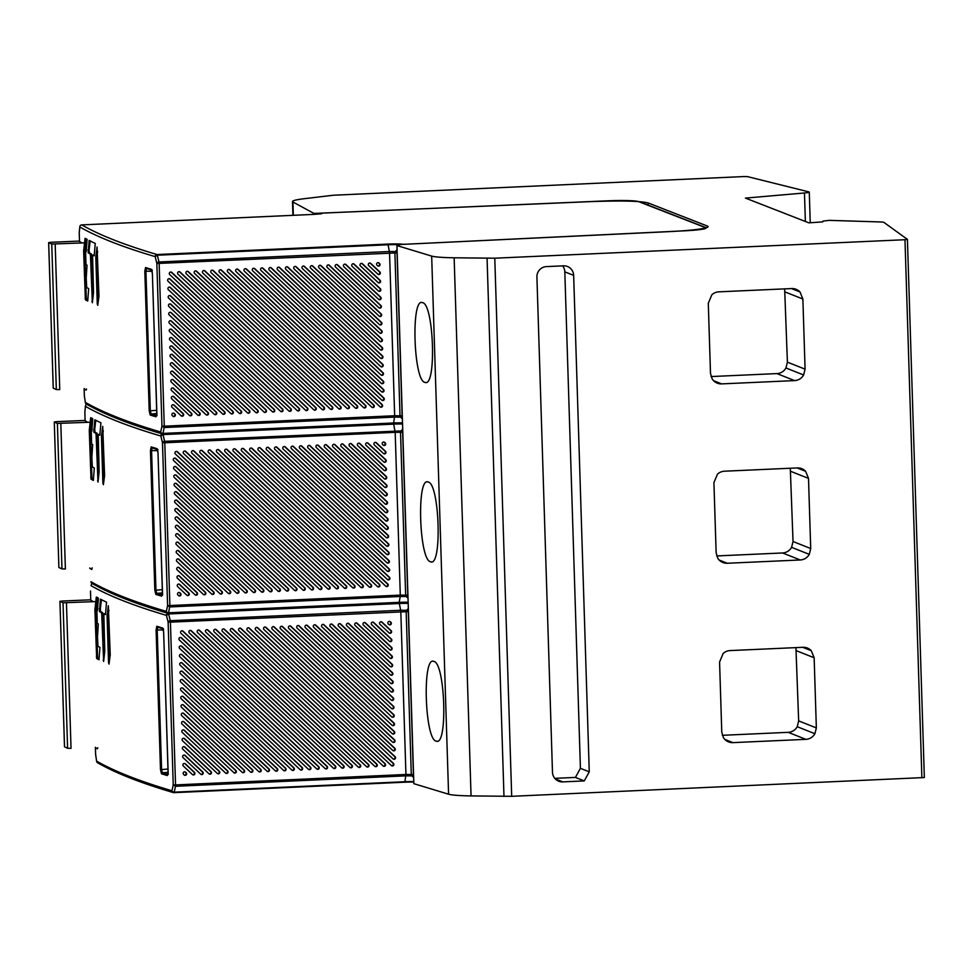 <?xml version="1.0" encoding="UTF-8"?>
<svg xmlns="http://www.w3.org/2000/svg" width="973" height="973" viewBox="0 0 973 973"><rect width="100%" height="100%" fill="white"/><g stroke="black" fill="none" stroke-linecap="round" stroke-linejoin="round"><path stroke-width="1.46" d="M170.664 329.093A1.496 1.472 111.3 0 0 169.703 331.696L255.753 412.443A1.496 1.472 111.3 0 0 258.149 411.847A1.496 1.472 111.3 0 0 257.772 410.241L171.722 329.482A1.496 1.472 111.3 0 0 170.664 329.093M170.98 329.117A1.496 1.472 -68.7 0 1 171.187 329.275L257.237 410.022A1.496 1.472 -68.7 0 1 255.96 412.601M181.173 415.824A1.496 1.472 111.3 0 0 183.569 415.228A1.496 1.472 111.3 0 0 183.192 413.61L174.094 405.084A1.496 1.472 111.3 0 0 171.71 405.668A1.496 1.472 111.3 0 0 172.075 407.286L181.173 415.824M189.455 415.447A1.496 1.472 111.3 0 0 191.851 414.851A1.496 1.472 111.3 0 0 191.474 413.233L173.839 396.68A1.496 1.472 111.3 0 0 171.443 397.276A1.496 1.472 111.3 0 0 171.82 398.894L189.455 415.447M197.75 415.07A1.496 1.472 111.3 0 0 200.134 414.474A1.496 1.472 111.3 0 0 199.769 412.868L173.571 388.276A1.496 1.472 111.3 0 0 171.175 388.872A1.496 1.472 111.3 0 0 171.552 390.489L197.75 415.07M206.033 414.693A1.496 1.472 111.3 0 0 208.429 414.097A1.496 1.472 111.3 0 0 208.052 412.491L173.303 379.884A1.496 1.472 111.3 0 0 170.92 380.479A1.496 1.472 111.3 0 0 171.284 382.085L206.033 414.693M214.315 414.316A1.496 1.472 111.3 0 0 216.711 413.732A1.496 1.472 111.3 0 0 216.334 412.114L173.048 371.479A1.496 1.472 111.3 0 0 170.652 372.075A1.496 1.472 111.3 0 0 171.017 373.693L214.315 414.316M222.61 413.951A1.496 1.472 111.3 0 0 224.994 413.355A1.496 1.472 111.3 0 0 224.629 411.737L172.78 363.087A1.496 1.472 111.3 0 0 170.384 363.671A1.496 1.472 111.3 0 0 170.762 365.289L222.61 413.951M230.893 413.574A1.496 1.472 111.3 0 0 233.289 412.978A1.496 1.472 111.3 0 0 232.912 411.36L172.513 354.683A1.496 1.472 111.3 0 0 170.129 355.279A1.496 1.472 111.3 0 0 170.494 356.896L230.893 413.574M239.176 413.197A1.496 1.472 111.3 0 0 241.572 412.601A1.496 1.472 111.3 0 0 241.195 410.983L172.245 346.279A1.496 1.472 111.3 0 0 169.861 346.875A1.496 1.472 111.3 0 0 170.226 348.492L239.176 413.197M247.47 412.82A1.496 1.472 111.3 0 0 249.854 412.224A1.496 1.472 111.3 0 0 249.489 410.606L171.99 337.886A1.496 1.472 111.3 0 0 169.594 338.482A1.496 1.472 111.3 0 0 169.971 340.088L247.47 412.82M264.036 412.066A1.496 1.472 111.3 0 0 266.432 411.47A1.496 1.472 111.3 0 0 266.055 409.864L171.455 321.09A1.496 1.472 111.3 0 0 169.071 321.686A1.496 1.472 111.3 0 0 169.436 323.291L264.036 412.066M272.331 411.688A1.496 1.472 111.3 0 0 274.714 411.105A1.496 1.472 111.3 0 0 274.35 409.487L171.199 312.686A1.496 1.472 111.3 0 0 168.803 313.282A1.496 1.472 111.3 0 0 169.18 314.899L272.331 411.688M280.613 411.324A1.496 1.472 111.3 0 0 283.009 410.728A1.496 1.472 111.3 0 0 282.632 409.11L170.932 304.294A1.496 1.472 111.3 0 0 168.536 304.877A1.496 1.472 111.3 0 0 168.913 306.495L280.613 411.324M288.896 410.947A1.496 1.472 111.3 0 0 291.292 410.351A1.496 1.472 111.3 0 0 290.915 408.733L170.664 295.889A1.496 1.472 111.3 0 0 168.28 296.485A1.496 1.472 111.3 0 0 168.645 298.103L288.896 410.947M297.191 410.57A1.496 1.472 111.3 0 0 299.575 409.974A1.496 1.472 111.3 0 0 299.21 408.356L170.397 287.485A1.496 1.472 111.3 0 0 168.013 288.081A1.496 1.472 111.3 0 0 168.378 289.699L297.191 410.57M305.473 410.192A1.496 1.472 111.3 0 0 307.869 409.597A1.496 1.472 111.3 0 0 307.492 407.979L170.141 279.093A1.496 1.472 111.3 0 0 167.745 279.689A1.496 1.472 111.3 0 0 168.122 281.294L305.473 410.192M377.038 265.24L377.573 265.751A1.496 1.472 111.3 0 0 379.969 265.167A1.496 1.472 111.3 0 0 379.592 263.549L379.056 263.038A1.496 1.472 111.3 0 0 376.66 263.634A1.496 1.472 111.3 0 0 377.038 265.24M368.743 265.617L377.84 274.155A1.496 1.472 111.3 0 0 380.236 273.559A1.496 1.472 111.3 0 0 379.859 271.941L370.762 263.415A1.496 1.472 111.3 0 0 368.378 264.011A1.496 1.472 111.3 0 0 368.743 265.617M360.46 265.994L378.108 282.559A1.496 1.472 111.3 0 0 380.492 281.963A1.496 1.472 111.3 0 0 380.127 280.346L362.479 263.792A1.496 1.472 111.3 0 0 360.083 264.376A1.496 1.472 111.3 0 0 360.46 265.994M352.177 266.371L378.363 290.951A1.496 1.472 111.3 0 0 380.759 290.355A1.496 1.472 111.3 0 0 380.382 288.75L354.196 264.157A1.496 1.472 111.3 0 0 351.8 264.753A1.496 1.472 111.3 0 0 352.177 266.371M343.883 266.748L378.631 299.356A1.496 1.472 111.3 0 0 381.027 298.76A1.496 1.472 111.3 0 0 380.65 297.142L345.901 264.534A1.496 1.472 111.3 0 0 343.518 265.13A1.496 1.472 111.3 0 0 343.883 266.748M335.6 267.125L378.898 307.748A1.496 1.472 111.3 0 0 381.282 307.152A1.496 1.472 111.3 0 0 380.917 305.546L337.619 264.911A1.496 1.472 111.3 0 0 335.223 265.507A1.496 1.472 111.3 0 0 335.6 267.125M327.317 267.502L379.166 316.152A1.496 1.472 111.3 0 0 381.55 315.556A1.496 1.472 111.3 0 0 381.185 313.938L329.336 265.288A1.496 1.472 111.3 0 0 326.94 265.884A1.496 1.472 111.3 0 0 327.317 267.502M319.022 267.867L379.421 324.544A1.496 1.472 111.3 0 0 381.817 323.96A1.496 1.472 111.3 0 0 381.44 322.343L321.041 265.665A1.496 1.472 111.3 0 0 318.658 266.261A1.496 1.472 111.3 0 0 319.022 267.867M310.74 268.244L379.689 332.948A1.496 1.472 111.3 0 0 382.073 332.352A1.496 1.472 111.3 0 0 381.708 330.735L312.759 266.043A1.496 1.472 111.3 0 0 310.363 266.638A1.496 1.472 111.3 0 0 310.74 268.244M302.457 268.621L379.957 341.353A1.496 1.472 111.3 0 0 382.34 340.757A1.496 1.472 111.3 0 0 381.975 339.139L304.476 266.42A1.496 1.472 111.3 0 0 302.08 267.003A1.496 1.472 111.3 0 0 302.457 268.621M294.162 268.998L380.212 349.745A1.496 1.472 111.3 0 0 382.608 349.149A1.496 1.472 111.3 0 0 382.231 347.543L296.181 266.784A1.496 1.472 111.3 0 0 293.797 267.38A1.496 1.472 111.3 0 0 294.162 268.998M285.88 269.375L380.479 358.149A1.496 1.472 111.3 0 0 382.876 357.553A1.496 1.472 111.3 0 0 382.498 355.936L287.899 267.161A1.496 1.472 111.3 0 0 285.503 267.757A1.496 1.472 111.3 0 0 285.88 269.375M277.597 269.752L380.747 366.541A1.496 1.472 111.3 0 0 383.131 365.957A1.496 1.472 111.3 0 0 382.766 364.34L279.616 267.539A1.496 1.472 111.3 0 0 277.22 268.134A1.496 1.472 111.3 0 0 277.597 269.752M269.302 270.129L381.002 374.946A1.496 1.472 111.3 0 0 383.398 374.35A1.496 1.472 111.3 0 0 383.021 372.732L271.321 267.916A1.496 1.472 111.3 0 0 268.937 268.512A1.496 1.472 111.3 0 0 269.302 270.129M261.019 270.494L381.27 383.35A1.496 1.472 111.3 0 0 383.666 382.754A1.496 1.472 111.3 0 0 383.289 381.136L263.038 268.293A1.496 1.472 111.3 0 0 260.642 268.889A1.496 1.472 111.3 0 0 261.019 270.494M252.737 270.871L381.538 391.742A1.496 1.472 111.3 0 0 383.921 391.146A1.496 1.472 111.3 0 0 383.557 389.541L254.756 268.67A1.496 1.472 111.3 0 0 252.36 269.266A1.496 1.472 111.3 0 0 252.737 270.871M244.442 271.248L381.805 400.146A1.496 1.472 111.3 0 0 384.189 399.55A1.496 1.472 111.3 0 0 383.824 397.933L246.461 269.047A1.496 1.472 111.3 0 0 244.077 269.63A1.496 1.472 111.3 0 0 244.442 271.248M313.817 409.815A1.496 1.472 111.3 0 0 316.213 409.219A1.496 1.472 111.3 0 0 315.836 407.602L171.783 272.428A1.496 1.472 111.3 0 0 169.387 273.024A1.496 1.472 111.3 0 0 169.764 274.629L313.817 409.815M322.099 409.438A1.496 1.472 111.3 0 0 324.496 408.842A1.496 1.472 111.3 0 0 324.118 407.225L180.066 272.051A1.496 1.472 111.3 0 0 177.682 272.647A1.496 1.472 111.3 0 0 178.047 274.252L322.099 409.438M330.394 409.061A1.496 1.472 111.3 0 0 332.778 408.465A1.496 1.472 111.3 0 0 332.413 406.86L188.348 271.674A1.496 1.472 111.3 0 0 185.965 272.27A1.496 1.472 111.3 0 0 186.329 273.887L330.394 409.061M338.677 408.684A1.496 1.472 111.3 0 0 341.073 408.088A1.496 1.472 111.3 0 0 340.696 406.483L196.643 271.297A1.496 1.472 111.3 0 0 194.247 271.893A1.496 1.472 111.3 0 0 194.624 273.51L338.677 408.684M346.96 408.307A1.496 1.472 111.3 0 0 349.356 407.723A1.496 1.472 111.3 0 0 348.979 406.106L204.926 270.92A1.496 1.472 111.3 0 0 202.542 271.516A1.496 1.472 111.3 0 0 202.907 273.133L346.96 408.307M355.254 407.942A1.496 1.472 111.3 0 0 357.638 407.346A1.496 1.472 111.3 0 0 357.273 405.729L213.209 270.543A1.496 1.472 111.3 0 0 210.825 271.139A1.496 1.472 111.3 0 0 211.19 272.756L355.254 407.942M363.537 407.565A1.496 1.472 111.3 0 0 365.933 406.969A1.496 1.472 111.3 0 0 365.556 405.352L221.503 270.178A1.496 1.472 111.3 0 0 219.107 270.762A1.496 1.472 111.3 0 0 219.484 272.379L363.537 407.565M371.82 407.188A1.496 1.472 111.3 0 0 374.216 406.592A1.496 1.472 111.3 0 0 373.839 404.975L229.786 269.801A1.496 1.472 111.3 0 0 227.402 270.397A1.496 1.472 111.3 0 0 227.767 272.002L371.82 407.188M380.115 406.811A1.496 1.472 111.3 0 0 382.498 406.215A1.496 1.472 111.3 0 0 382.134 404.598L238.069 269.424A1.496 1.472 111.3 0 0 235.685 270.02A1.496 1.472 111.3 0 0 236.05 271.625L380.115 406.811M172.89 416.201A1.496 1.472 111.3 0 0 175.274 415.605A1.496 1.472 111.3 0 0 174.909 413.987L174.362 413.476A1.496 1.472 111.3 0 0 171.978 414.072A1.496 1.472 111.3 0 0 172.343 415.69L172.89 416.201M397.166 252.883L159.146 263.403L164.267 426.174L394.661 415.739L389.541 252.968L389.395 251.521L159 261.956L159.146 263.403L156.848 263.367L155.181 256.629L157.334 255.218L157.067 254.537A3997.814 306.909 178.2 0 1 81.744 224.897A1.995 1.982 119.9 0 0 79.822 226.977L79.287 232.267M84.408 395.999A1.995 1.289 -8.3 0 1 84.347 395.804L85.344 402.567L84.347 395.597A1.995 1.995 0 0 0 84.347 395.804L84.347 395.804A1.995 1.289 -8.3 0 1 84.347 395.597L84.128 388.92L84.335 395.573M402.542 424.009A11.919 0.912 -1.8 0 0 393.688 424.143L393.433 423.462L162.734 433.909L393.651 422.975L162.941 433.423L164.206 427.548L161.956 426.138L160.691 432.012A1.995 1.946 -73.6 0 0 162.077 433.836L162.077 433.836A1.995 1.995 0 0 0 162.734 433.909L162.698 433.909A1.995 1.946 -73.6 0 1 162.077 433.836C129.531 424.277 104.281 414.328 86.317 404.014A1.995 1.982 119.9 0 1 85.332 402.36A3999.821 307.054 -1.8 0 0 160.691 432.012A1.995 1.484 -167.9 0 0 162.941 433.423L162.978 434.59L160.825 436.001L162.479 442.739L164.778 442.776L169.898 605.547L400.292 595.111L395.184 432.34L164.778 442.776L164.632 441.328L401.01 430.93A1.995 1.776 96.8 0 0 400.535 432.377L405.644 595.148A1.995 1.776 96.8 0 0 406.215 596.522L407.93 595.294M79.895 226.368A1.995 1.508 5.8 0 0 79.822 226.685L79.227 232.535A1.995 1.995 0 0 0 79.214 232.802L79.506 241.462A3999.821 307.054 -1.8 0 0 82.036 242.909M86.5 389.042L86.159 390.1A1.995 1.982 -60.6 0 1 86.463 388.969M156.568 415.641A3995.029 337.242 175.7 0 1 151.107 414.012L150.316 410.837L149.21 410.813L150.195 415.045A3999.821 307.054 -1.8 0 0 155.984 416.797A0.997 0.973 -73.7 0 1 156.58 415.824M145.561 267.514L144.819 271.199L145.926 271.224L146.534 268.451L145.561 267.514M152.311 270.275L151.35 269.302A3999.821 307.054 178.2 0 1 145.549 267.514M151.35 269.302L152.384 273.583L156.945 415.739M152.384 273.583L156.762 413.063L155.984 416.785M98.966 296.193L97.057 246.984L95.804 257.249L97.276 303.965L97.738 305.327L98.966 296.193M90.465 255.631L92.35 302.749L93.517 292.484L92.569 255.048A3999.821 307.054 178.2 0 0 94.186 255.826L95.269 243.408A3999.821 307.054 -1.8 0 1 89.163 240.453L88.178 252.858A3999.821 307.054 178.2 0 0 90.185 253.88L90.465 255.631L91.632 255.583L91.34 253.831A3998.641 306.969 -1.8 0 1 89.334 252.81L88.178 252.858M89.163 240.453L89.881 240.805M88.665 288.616A3999.821 307.054 178.2 0 1 86.731 287.594L86.22 278.314L87.035 265.179A3999.821 307.054 178.2 0 1 86.001 264.632L85.588 251.508A3999.821 307.054 178.2 0 0 86.171 251.825L87.12 239.407A3999.821 307.054 178.2 0 1 85.052 238.324L83.642 251.131L85.381 299.781A3999.821 307.054 178.2 0 0 87.716 301.034L88.665 288.616M85.052 238.324L85.733 238.689M86.317 404.014A1.995 1.995 0 0 1 85.344 402.567L85.381 402.737M402.506 422.841A11.919 0.912 178.2 0 0 393.651 422.975L394.661 415.739L400.012 415.775A1.995 1.776 96.8 0 0 400.572 417.149L402.287 415.921M399.696 244.758A11.919 0.912 -1.8 0 0 388.057 244.77L389.395 251.521L395.366 251.557L397.033 253.016L402.141 415.799L400.012 415.775L394.892 253.004A1.995 1.776 96.8 0 1 395.366 251.557L397.069 249.72M397.641 267.94L397.702 270.007M401.813 400.815L401.752 398.796M84.128 388.92A1.995 1.995 0 0 1 84.14 388.568A1.995 1.982 120.3 0 0 84.14 388.945A3999.821 307.054 178.2 0 0 86.159 390.1M402.858 244.369L402.773 244.296A13.33 1.022 -1.8 0 0 387.789 244.089L388.057 244.77L157.334 255.218L159 261.956A1.995 1.265 166.1 0 0 156.848 263.367L161.956 426.138L164.267 426.174L164.206 427.548L394.6 417.113L400.572 417.149L402.384 418.816M324.337 213.014L412.613 209.219M404.622 244.284L684.007 230.844A27.998 2.153 178.2 0 0 705.632 227.682L638.592 201.606A27.998 2.153 178.2 0 0 606.799 200.852L324.362 213.026M156.75 413.537L151.107 414.012L150.195 415.045M173.352 404.707A1.496 1.472 -68.7 0 1 173.559 404.865L182.656 413.403A1.496 1.472 -68.7 0 1 181.379 415.982M173.085 396.303A1.496 1.472 -68.7 0 1 173.291 396.473L190.939 413.026A1.496 1.472 -68.7 0 1 189.662 415.605M172.829 387.911A1.496 1.472 -68.7 0 1 173.036 388.069L199.222 412.649A1.496 1.472 -68.7 0 1 197.957 415.228M172.562 379.506A1.496 1.472 -68.7 0 1 172.768 379.677L207.517 412.272A1.496 1.472 -68.7 0 1 206.24 414.863M172.294 371.114A1.496 1.472 -68.7 0 1 172.501 371.272L215.799 411.907A1.496 1.472 -68.7 0 1 214.522 414.486M172.026 362.71A1.496 1.472 -68.7 0 1 172.233 362.868L224.082 411.53A1.496 1.472 -68.7 0 1 222.817 414.109M171.771 354.318A1.496 1.472 -68.7 0 1 171.978 354.476L232.377 411.153A1.496 1.472 -68.7 0 1 231.1 413.732M171.503 345.914A1.496 1.472 -68.7 0 1 171.71 346.072L240.659 410.776A1.496 1.472 -68.7 0 1 239.382 413.355M171.236 337.509A1.496 1.472 -68.7 0 1 171.443 337.68L248.942 410.399A1.496 1.472 -68.7 0 1 247.677 412.978M170.713 320.713A1.496 1.472 -68.7 0 1 170.92 320.871L265.52 409.645A1.496 1.472 -68.7 0 1 264.242 412.236M170.445 312.321A1.496 1.472 -68.7 0 1 170.652 312.479L273.802 409.28A1.496 1.472 -68.7 0 1 272.537 411.859M170.19 303.917A1.496 1.472 -68.7 0 1 170.397 304.075L282.097 408.903A1.496 1.472 -68.7 0 1 280.82 411.482M169.922 295.512A1.496 1.472 -68.7 0 1 170.129 295.683L290.38 408.526A1.496 1.472 -68.7 0 1 289.103 411.105M169.655 287.12A1.496 1.472 -68.7 0 1 169.861 287.278L298.662 408.149A1.496 1.472 -68.7 0 1 297.397 410.728M169.387 278.716A1.496 1.472 -68.7 0 1 169.594 278.886L306.957 407.772A1.496 1.472 -68.7 0 1 305.68 410.351M378.302 262.661A1.496 1.472 -68.7 0 1 378.509 262.832L379.056 263.342A1.496 1.472 -68.7 0 1 377.779 265.921M370.02 263.038A1.496 1.472 -68.7 0 1 370.226 263.197L379.324 271.735A1.496 1.472 -68.7 0 1 378.047 274.313M361.737 263.415A1.496 1.472 -68.7 0 1 361.944 263.574L379.579 280.139A1.496 1.472 -68.7 0 1 378.315 282.717M353.442 263.792A1.496 1.472 -68.7 0 1 353.649 263.951L379.847 288.531A1.496 1.472 -68.7 0 1 378.57 291.109M345.16 264.169A1.496 1.472 -68.7 0 1 345.366 264.328L380.115 296.935A1.496 1.472 -68.7 0 1 378.838 299.514M336.877 264.547A1.496 1.472 -68.7 0 1 337.084 264.705L380.37 305.327A1.496 1.472 -68.7 0 1 379.105 307.918M328.582 264.911A1.496 1.472 -68.7 0 1 328.789 265.082L380.638 313.732A1.496 1.472 -68.7 0 1 379.373 316.31M320.299 265.288A1.496 1.472 -68.7 0 1 320.506 265.459L380.905 322.136A1.496 1.472 -68.7 0 1 379.628 324.714M312.017 265.665A1.496 1.472 -68.7 0 1 312.224 265.824L381.173 330.528A1.496 1.472 -68.7 0 1 379.896 333.107M303.722 266.043A1.496 1.472 -68.7 0 1 303.929 266.201L381.428 338.932A1.496 1.472 -68.7 0 1 380.163 341.511M295.439 266.42A1.496 1.472 -68.7 0 1 295.646 266.578L381.696 347.325A1.496 1.472 -68.7 0 1 380.419 349.915M287.157 266.797A1.496 1.472 -68.7 0 1 287.363 266.955L381.963 355.729A1.496 1.472 -68.7 0 1 380.686 358.307M278.862 267.174A1.496 1.472 -68.7 0 1 279.069 267.332L382.219 364.133A1.496 1.472 -68.7 0 1 380.954 366.712M270.579 267.539A1.496 1.472 -68.7 0 1 270.786 267.709L382.486 372.525A1.496 1.472 -68.7 0 1 381.209 375.104M262.296 267.916A1.496 1.472 -68.7 0 1 262.503 268.086L382.754 380.93A1.496 1.472 -68.7 0 1 381.477 383.508M254.002 268.293A1.496 1.472 -68.7 0 1 254.208 268.451L383.021 389.322A1.496 1.472 -68.7 0 1 381.744 391.9M245.719 268.67A1.496 1.472 -68.7 0 1 245.926 268.828L383.277 397.726A1.496 1.472 -68.7 0 1 382.012 400.304M171.029 272.051A1.496 1.472 -68.7 0 1 171.236 272.209L315.301 407.395A1.496 1.472 -68.7 0 1 314.024 409.974M179.324 271.674A1.496 1.472 -68.7 0 1 179.531 271.844L323.583 407.018A1.496 1.472 -68.7 0 1 322.306 409.597M187.607 271.297A1.496 1.472 -68.7 0 1 187.813 271.467L331.866 406.641A1.496 1.472 -68.7 0 1 330.601 409.219M195.889 270.932A1.496 1.472 -68.7 0 1 196.096 271.09L340.161 406.264A1.496 1.472 -68.7 0 1 338.884 408.855M204.184 270.555A1.496 1.472 -68.7 0 1 204.391 270.713L348.443 405.899A1.496 1.472 -68.7 0 1 347.166 408.478M212.467 270.178A1.496 1.472 -68.7 0 1 212.673 270.336L356.726 405.522A1.496 1.472 -68.7 0 1 355.461 408.101M220.749 269.801A1.496 1.472 -68.7 0 1 220.956 269.959L365.021 405.145A1.496 1.472 -68.7 0 1 363.744 407.723M229.044 269.424A1.496 1.472 -68.7 0 1 229.251 269.582L373.304 404.768A1.496 1.472 -68.7 0 1 372.027 407.346M237.327 269.047A1.496 1.472 -68.7 0 1 237.534 269.217L381.586 404.391A1.496 1.472 -68.7 0 1 380.321 406.969M173.62 413.111A1.496 1.472 -68.7 0 1 173.826 413.27L174.362 413.78A1.496 1.472 -68.7 0 1 173.097 416.359M95.841 256.13L97.008 256.081L97.628 251.362M97.008 256.081L96.972 257.2L95.804 257.249M98.334 300.839L96.972 257.2M92.569 255.048L93.736 254.999A3998.641 306.969 -1.8 0 0 94.357 255.303M87.923 249.976L89.09 249.927L90.173 240.793M89.09 249.927L89.334 252.81M92.958 297.811L91.632 255.583M83.666 250L84.821 249.952L86.062 238.665M84.821 249.952L84.797 251.083L83.642 251.131M85.113 298.018L86.269 297.969L84.797 251.083M86.269 297.969L86.536 299.733A3998.641 306.969 -1.8 0 0 87.886 300.45M79.47 241.061L51.192 242.277L48.65 242.593L51.751 244.041L84.444 242.861M48.686 242.618L53.26 388.118L56.325 389.541L59.754 389.626L55.181 244.126M176.308 508.465A1.496 1.472 111.3 0 0 175.335 511.068L261.396 591.815A1.496 1.472 111.3 0 0 263.78 591.219A1.496 1.472 111.3 0 0 263.415 589.602L177.354 508.855A1.496 1.472 111.3 0 0 176.308 508.465M176.612 508.49A1.496 1.472 -68.7 0 1 176.818 508.648L262.868 589.395A1.496 1.472 -68.7 0 1 261.603 591.973M186.804 595.196A1.496 1.472 111.3 0 0 189.2 594.6A1.496 1.472 111.3 0 0 188.835 592.983L179.737 584.457A1.496 1.472 111.3 0 0 177.341 585.041A1.496 1.472 111.3 0 0 177.718 586.658L186.804 595.196M195.099 594.819A1.496 1.472 111.3 0 0 197.483 594.223A1.496 1.472 111.3 0 0 197.118 592.606L179.47 576.052A1.496 1.472 111.3 0 0 177.086 576.648A1.496 1.472 111.3 0 0 177.451 578.266L195.099 594.819M203.381 594.442A1.496 1.472 111.3 0 0 205.777 593.846A1.496 1.472 111.3 0 0 205.4 592.229L179.202 567.648A1.496 1.472 111.3 0 0 176.818 568.244A1.496 1.472 111.3 0 0 177.183 569.862L203.381 594.442M211.676 594.065A1.496 1.472 111.3 0 0 214.06 593.469A1.496 1.472 111.3 0 0 213.695 591.864L178.947 559.256A1.496 1.472 111.3 0 0 176.551 559.852A1.496 1.472 111.3 0 0 176.928 561.457L211.676 594.065M219.959 593.688A1.496 1.472 111.3 0 0 222.343 593.104A1.496 1.472 111.3 0 0 221.978 591.487L178.679 550.852A1.496 1.472 111.3 0 0 176.283 551.448A1.496 1.472 111.3 0 0 176.66 553.065L219.959 593.688M228.241 593.311A1.496 1.472 111.3 0 0 230.637 592.727A1.496 1.472 111.3 0 0 230.26 591.11L178.412 542.46A1.496 1.472 111.3 0 0 176.028 543.043A1.496 1.472 111.3 0 0 176.393 544.661L228.241 593.311M236.536 592.946A1.496 1.472 111.3 0 0 238.92 592.35A1.496 1.472 111.3 0 0 238.555 590.733L178.156 534.055A1.496 1.472 111.3 0 0 175.76 534.651A1.496 1.472 111.3 0 0 176.137 536.269L236.536 592.946M244.819 592.569A1.496 1.472 111.3 0 0 247.203 591.973A1.496 1.472 111.3 0 0 246.838 590.356L177.889 525.651A1.496 1.472 111.3 0 0 175.493 526.247A1.496 1.472 111.3 0 0 175.87 527.865L244.819 592.569M253.102 592.192A1.496 1.472 111.3 0 0 255.498 591.596A1.496 1.472 111.3 0 0 255.121 589.979L177.621 517.259A1.496 1.472 111.3 0 0 175.237 517.855A1.496 1.472 111.3 0 0 175.602 519.46L253.102 592.192M269.679 591.438A1.496 1.472 111.3 0 0 272.063 590.842A1.496 1.472 111.3 0 0 271.698 589.237L177.098 500.463A1.496 1.472 111.3 0 0 174.702 501.046A1.496 1.472 111.3 0 0 175.079 502.664L269.679 591.438M277.962 591.061A1.496 1.472 111.3 0 0 280.358 590.477A1.496 1.472 111.3 0 0 279.981 588.86L176.831 492.058A1.496 1.472 111.3 0 0 174.447 492.654A1.496 1.472 111.3 0 0 174.812 494.272L277.962 591.061M286.257 590.684A1.496 1.472 111.3 0 0 288.64 590.1A1.496 1.472 111.3 0 0 288.276 588.483L176.563 483.654A1.496 1.472 111.3 0 0 174.179 484.25A1.496 1.472 111.3 0 0 174.544 485.868L286.257 590.684M294.539 590.319A1.496 1.472 111.3 0 0 296.923 589.723A1.496 1.472 111.3 0 0 296.558 588.106L176.308 475.262A1.496 1.472 111.3 0 0 173.912 475.858A1.496 1.472 111.3 0 0 174.289 477.463L294.539 590.319M302.822 589.942A1.496 1.472 111.3 0 0 305.218 589.346A1.496 1.472 111.3 0 0 304.841 587.728L176.04 466.858A1.496 1.472 111.3 0 0 173.644 467.454A1.496 1.472 111.3 0 0 174.021 469.071L302.822 589.942M311.117 589.565A1.496 1.472 111.3 0 0 313.501 588.969A1.496 1.472 111.3 0 0 313.136 587.351L175.772 458.465A1.496 1.472 111.3 0 0 173.389 459.061A1.496 1.472 111.3 0 0 173.753 460.667L311.117 589.565M382.669 444.612L383.216 445.123A1.496 1.472 111.3 0 0 385.6 444.527A1.496 1.472 111.3 0 0 385.235 442.922L384.688 442.411A1.496 1.472 111.3 0 0 382.304 443.007A1.496 1.472 111.3 0 0 382.669 444.612M374.386 444.989L383.471 453.527A1.496 1.472 111.3 0 0 385.867 452.931A1.496 1.472 111.3 0 0 385.49 451.314L376.405 442.788A1.496 1.472 111.3 0 0 374.009 443.372A1.496 1.472 111.3 0 0 374.386 444.989M366.091 445.366L383.739 461.92A1.496 1.472 111.3 0 0 386.135 461.336A1.496 1.472 111.3 0 0 385.758 459.718L368.11 443.165A1.496 1.472 111.3 0 0 365.726 443.749A1.496 1.472 111.3 0 0 366.091 445.366M357.809 445.743L384.007 470.324A1.496 1.472 111.3 0 0 386.39 469.728A1.496 1.472 111.3 0 0 386.026 468.11L359.828 443.53A1.496 1.472 111.3 0 0 357.444 444.126A1.496 1.472 111.3 0 0 357.809 445.743M349.526 446.121L384.274 478.728A1.496 1.472 111.3 0 0 386.658 478.132A1.496 1.472 111.3 0 0 386.293 476.515L351.545 443.907A1.496 1.472 111.3 0 0 349.149 444.503A1.496 1.472 111.3 0 0 349.526 446.121M341.231 446.498L384.53 487.12A1.496 1.472 111.3 0 0 386.926 486.524A1.496 1.472 111.3 0 0 386.549 484.919L343.25 444.284A1.496 1.472 111.3 0 0 340.866 444.88A1.496 1.472 111.3 0 0 341.231 446.498M332.948 446.875L384.797 495.525A1.496 1.472 111.3 0 0 387.193 494.929A1.496 1.472 111.3 0 0 386.816 493.311L334.967 444.661A1.496 1.472 111.3 0 0 332.584 445.257A1.496 1.472 111.3 0 0 332.948 446.875M324.666 447.239L385.065 503.917A1.496 1.472 111.3 0 0 387.449 503.333A1.496 1.472 111.3 0 0 387.084 501.715L326.685 445.038A1.496 1.472 111.3 0 0 324.289 445.634A1.496 1.472 111.3 0 0 324.666 447.239M316.371 447.616L385.32 512.321A1.496 1.472 111.3 0 0 387.716 511.725A1.496 1.472 111.3 0 0 387.339 510.107L318.39 445.415A1.496 1.472 111.3 0 0 316.006 446.011A1.496 1.472 111.3 0 0 316.371 447.616M308.088 447.994L385.588 520.725A1.496 1.472 111.3 0 0 387.984 520.129A1.496 1.472 111.3 0 0 387.607 518.512L310.107 445.792A1.496 1.472 111.3 0 0 307.723 446.376A1.496 1.472 111.3 0 0 308.088 447.994M299.806 448.371L385.855 529.117A1.496 1.472 111.3 0 0 388.239 528.521A1.496 1.472 111.3 0 0 387.874 526.916L301.825 446.157A1.496 1.472 111.3 0 0 299.429 446.753A1.496 1.472 111.3 0 0 299.806 448.371M291.511 448.748L386.123 537.522A1.496 1.472 111.3 0 0 388.507 536.926A1.496 1.472 111.3 0 0 388.142 535.308L293.53 446.534A1.496 1.472 111.3 0 0 291.146 447.13A1.496 1.472 111.3 0 0 291.511 448.748M283.228 449.125L386.378 545.914A1.496 1.472 111.3 0 0 388.774 545.33A1.496 1.472 111.3 0 0 388.397 543.712L285.247 446.911A1.496 1.472 111.3 0 0 282.863 447.507A1.496 1.472 111.3 0 0 283.228 449.125M274.945 449.502L386.646 554.318A1.496 1.472 111.3 0 0 389.03 553.722A1.496 1.472 111.3 0 0 388.665 552.105L276.964 447.288A1.496 1.472 111.3 0 0 274.568 447.884A1.496 1.472 111.3 0 0 274.945 449.502M266.651 449.867L386.913 562.722A1.496 1.472 111.3 0 0 389.297 562.126A1.496 1.472 111.3 0 0 388.932 560.509L268.67 447.665A1.496 1.472 111.3 0 0 266.286 448.261A1.496 1.472 111.3 0 0 266.651 449.867M258.368 450.244L387.169 571.115A1.496 1.472 111.3 0 0 389.565 570.519A1.496 1.472 111.3 0 0 389.188 568.913L260.387 448.042A1.496 1.472 111.3 0 0 258.003 448.638A1.496 1.472 111.3 0 0 258.368 450.244M250.085 450.621L387.436 579.519A1.496 1.472 111.3 0 0 389.832 578.923A1.496 1.472 111.3 0 0 389.455 577.305L252.104 448.419A1.496 1.472 111.3 0 0 249.708 449.003A1.496 1.472 111.3 0 0 250.085 450.621M319.46 589.188A1.496 1.472 111.3 0 0 321.844 588.592A1.496 1.472 111.3 0 0 321.479 586.974L177.414 451.8A1.496 1.472 111.3 0 0 175.031 452.384A1.496 1.472 111.3 0 0 175.395 454.002L319.46 589.188M327.743 588.811A1.496 1.472 111.3 0 0 330.127 588.215A1.496 1.472 111.3 0 0 329.762 586.597L185.709 451.423A1.496 1.472 111.3 0 0 183.313 452.019A1.496 1.472 111.3 0 0 183.69 453.625L327.743 588.811M336.026 588.434A1.496 1.472 111.3 0 0 338.422 587.838A1.496 1.472 111.3 0 0 338.045 586.233L193.992 451.046A1.496 1.472 111.3 0 0 191.596 451.642A1.496 1.472 111.3 0 0 191.973 453.26L336.026 588.434M344.32 588.057A1.496 1.472 111.3 0 0 346.704 587.461A1.496 1.472 111.3 0 0 346.339 585.855L202.275 450.669A1.496 1.472 111.3 0 0 199.891 451.265A1.496 1.472 111.3 0 0 200.256 452.883L344.32 588.057M352.603 587.68A1.496 1.472 111.3 0 0 354.987 587.096A1.496 1.472 111.3 0 0 354.622 585.478L210.569 450.292A1.496 1.472 111.3 0 0 208.173 450.888A1.496 1.472 111.3 0 0 208.55 452.506L352.603 587.68M360.886 587.315A1.496 1.472 111.3 0 0 363.282 586.719A1.496 1.472 111.3 0 0 362.905 585.101L218.852 449.915A1.496 1.472 111.3 0 0 216.456 450.511A1.496 1.472 111.3 0 0 216.833 452.129L360.886 587.315M369.181 586.938A1.496 1.472 111.3 0 0 371.564 586.342A1.496 1.472 111.3 0 0 371.2 584.724L227.135 449.55A1.496 1.472 111.3 0 0 224.751 450.134A1.496 1.472 111.3 0 0 225.116 451.752L369.181 586.938M377.463 586.561A1.496 1.472 111.3 0 0 379.847 585.965A1.496 1.472 111.3 0 0 379.482 584.347L235.43 449.173A1.496 1.472 111.3 0 0 233.034 449.757A1.496 1.472 111.3 0 0 233.411 451.375L377.463 586.561M385.746 586.184A1.496 1.472 111.3 0 0 388.142 585.588A1.496 1.472 111.3 0 0 387.765 583.97L243.712 448.796A1.496 1.472 111.3 0 0 241.316 449.392A1.496 1.472 111.3 0 0 241.693 450.998L385.746 586.184M178.521 595.573A1.496 1.472 111.3 0 0 180.917 594.977A1.496 1.472 111.3 0 0 180.54 593.36L179.993 592.849A1.496 1.472 111.3 0 0 177.609 593.445A1.496 1.472 111.3 0 0 177.974 595.062L178.521 595.573M402.81 432.255L395.184 432.34L393.688 424.143L162.978 434.59L164.632 441.328A1.995 1.265 166.1 0 0 162.479 442.739L167.599 605.51L166.334 611.385A1.995 1.946 -73.6 0 0 167.709 613.209L167.709 613.209A1.995 1.995 0 0 0 168.365 613.282L168.341 613.282A1.995 1.946 -73.6 0 1 167.709 613.209C135.174 603.649 109.925 593.7 91.961 583.386A1.995 1.982 119.9 0 1 90.975 581.732A3999.821 307.054 -1.8 0 0 166.334 611.385A1.995 1.484 -167.9 0 0 168.572 612.795L399.088 602.834A13.33 1.022 178.2 0 1 408.161 602.676L399.088 602.834L400.231 596.485L169.837 606.921L167.599 605.51L169.898 605.547L168.572 612.795L399.295 602.348A11.919 0.912 178.2 0 1 408.149 602.214M85.539 405.741A1.995 1.508 5.8 0 0 85.454 406.057L84.858 411.907L85.466 406.349A1.995 1.982 119.9 0 1 86.913 404.342A1.995 1.995 0 0 0 85.454 406.057L85.454 406.057A1.995 1.508 5.8 0 0 85.466 406.349A3999.821 307.054 178.2 0 0 160.825 436.001A1.995 1.946 -73.6 0 1 162.613 433.922M84.919 411.64L84.858 411.907A1.995 1.995 0 0 0 84.858 412.175L85.125 420.81A3999.821 307.054 -1.8 0 0 87.679 422.282M92.167 567.831L91.79 569.473A1.995 1.982 -60.6 0 1 92.107 568.341M155.838 594.406A3999.821 307.054 -1.8 0 0 161.615 596.169A0.997 0.973 -73.7 0 1 162.223 595.184M154.841 590.185L155.838 594.418L156.738 593.384L155.96 590.21L154.841 590.185L150.45 450.572L151.204 446.887L152.165 447.823L151.569 450.596L150.45 450.572M157.954 449.648L156.981 448.675A3999.821 307.054 178.2 0 1 151.192 446.887M156.981 448.675L158.015 452.956L162.406 592.435L161.615 596.157M104.598 475.554L102.7 426.356L101.447 436.622L102.907 483.338L103.381 484.7L104.598 475.554M96.108 435.004L97.981 482.121L99.149 471.856L98.212 434.42A3999.821 307.054 178.2 0 0 99.83 435.199L100.912 422.781A3999.821 307.054 -1.8 0 1 94.795 419.825L93.809 432.231A3999.821 307.054 178.2 0 0 95.816 433.24L96.108 435.004L97.264 434.955L96.972 433.192A3998.641 306.969 -1.8 0 1 94.977 432.182L93.809 432.231M94.795 419.825L95.512 420.178M94.296 467.989A3999.821 307.054 178.2 0 1 92.362 466.967L91.851 457.687L92.666 444.552A3999.821 307.054 178.2 0 1 91.644 444.004L91.231 430.881A3999.821 307.054 178.2 0 0 91.803 431.197L92.751 418.779A3999.821 307.054 178.2 0 1 90.684 417.697L89.273 430.504L91.012 479.142A3999.821 307.054 178.2 0 0 93.359 480.407L94.296 467.989M90.684 417.697L91.377 418.062M91.961 583.386A1.995 1.995 0 0 1 90.975 581.939L91.024 582.109M402.7 429.093L401.01 430.93L402.664 432.389L407.784 595.172M403.272 447.312L403.345 449.38M407.456 580.188L407.395 578.169M89.796 567.94A1.995 1.982 120.3 0 0 89.771 568.317A3999.821 307.054 178.2 0 0 91.79 569.473M407.772 595.172L400.292 595.111L400.231 596.485L406.215 596.522L408.015 598.188M178.983 584.08A1.496 1.472 -68.7 0 1 179.19 584.238L188.288 592.776A1.496 1.472 -68.7 0 1 187.011 595.354M178.728 575.675A1.496 1.472 -68.7 0 1 178.935 575.846L196.582 592.399A1.496 1.472 -68.7 0 1 195.305 594.977M178.46 567.283A1.496 1.472 -68.7 0 1 178.667 567.441L204.865 592.022A1.496 1.472 -68.7 0 1 203.588 594.6M178.193 558.879A1.496 1.472 -68.7 0 1 178.4 559.049L213.148 591.645A1.496 1.472 -68.7 0 1 211.883 594.223M177.937 550.487A1.496 1.472 -68.7 0 1 178.144 550.645L221.443 591.28A1.496 1.472 -68.7 0 1 220.166 593.858M177.67 542.083A1.496 1.472 -68.7 0 1 177.877 542.241L229.725 590.903A1.496 1.472 -68.7 0 1 228.448 593.481M177.402 533.678A1.496 1.472 -68.7 0 1 177.609 533.849L238.008 590.526A1.496 1.472 -68.7 0 1 236.743 593.104M177.147 525.286A1.496 1.472 -68.7 0 1 177.354 525.444L246.303 590.149A1.496 1.472 -68.7 0 1 245.026 592.727M176.879 516.882A1.496 1.472 -68.7 0 1 177.086 517.052L254.585 589.772A1.496 1.472 -68.7 0 1 253.308 592.35M176.344 500.086A1.496 1.472 -68.7 0 1 176.551 500.244L271.163 589.018A1.496 1.472 -68.7 0 1 269.886 591.596M176.089 491.693A1.496 1.472 -68.7 0 1 176.295 491.851L279.446 588.653A1.496 1.472 -68.7 0 1 278.169 591.231M175.821 483.289A1.496 1.472 -68.7 0 1 176.028 483.447L287.728 588.276A1.496 1.472 -68.7 0 1 286.463 590.854M175.554 474.885A1.496 1.472 -68.7 0 1 175.76 475.055L296.023 587.899A1.496 1.472 -68.7 0 1 294.746 590.477M175.298 466.493A1.496 1.472 -68.7 0 1 175.505 466.651L304.306 587.522A1.496 1.472 -68.7 0 1 303.029 590.1M175.031 458.088A1.496 1.472 -68.7 0 1 175.237 458.247L312.588 587.145A1.496 1.472 -68.7 0 1 311.324 589.723M383.946 442.034A1.496 1.472 -68.7 0 1 384.153 442.204L384.688 442.703A1.496 1.472 -68.7 0 1 383.423 445.293M375.651 442.411A1.496 1.472 -68.7 0 1 375.858 442.569L384.955 451.107A1.496 1.472 -68.7 0 1 383.678 453.686M367.368 442.788A1.496 1.472 -68.7 0 1 367.575 442.946L385.223 459.511A1.496 1.472 -68.7 0 1 383.946 462.09M359.086 443.165A1.496 1.472 -68.7 0 1 359.292 443.323L385.49 467.904A1.496 1.472 -68.7 0 1 384.213 470.482M350.791 443.542A1.496 1.472 -68.7 0 1 350.998 443.7L385.746 476.308A1.496 1.472 -68.7 0 1 384.481 478.886M342.508 443.919A1.496 1.472 -68.7 0 1 342.715 444.077L386.013 484.7A1.496 1.472 -68.7 0 1 384.736 487.291M334.226 444.284A1.496 1.472 -68.7 0 1 334.432 444.454L386.281 493.104A1.496 1.472 -68.7 0 1 385.004 495.683M325.931 444.661A1.496 1.472 -68.7 0 1 326.137 444.831L386.536 501.509A1.496 1.472 -68.7 0 1 385.272 504.087M317.648 445.038A1.496 1.472 -68.7 0 1 317.855 445.196L386.804 509.901A1.496 1.472 -68.7 0 1 385.527 512.479M309.365 445.415A1.496 1.472 -68.7 0 1 309.572 445.573L387.072 518.305A1.496 1.472 -68.7 0 1 385.795 520.883M301.071 445.792A1.496 1.472 -68.7 0 1 301.277 445.95L387.327 526.697A1.496 1.472 -68.7 0 1 386.062 529.276M292.788 446.169A1.496 1.472 -68.7 0 1 292.995 446.327L387.595 535.101A1.496 1.472 -68.7 0 1 386.33 537.68M284.505 446.546A1.496 1.472 -68.7 0 1 284.712 446.704L387.862 543.506A1.496 1.472 -68.7 0 1 386.585 546.084M276.21 446.911A1.496 1.472 -68.7 0 1 276.417 447.081L388.13 551.898A1.496 1.472 -68.7 0 1 386.853 554.476M267.928 447.288A1.496 1.472 -68.7 0 1 268.134 447.458L388.385 560.302A1.496 1.472 -68.7 0 1 387.12 562.88M259.645 447.665A1.496 1.472 -68.7 0 1 259.852 447.823L388.653 568.694A1.496 1.472 -68.7 0 1 387.376 571.273M251.35 448.042A1.496 1.472 -68.7 0 1 251.557 448.2L388.92 577.098A1.496 1.472 -68.7 0 1 387.643 579.677M176.672 451.423A1.496 1.472 -68.7 0 1 176.879 451.581L320.932 586.768A1.496 1.472 -68.7 0 1 319.667 589.346M184.955 451.046A1.496 1.472 -68.7 0 1 185.162 451.217L329.227 586.391A1.496 1.472 -68.7 0 1 327.95 588.969M193.25 450.669A1.496 1.472 -68.7 0 1 193.457 450.84L337.509 586.014A1.496 1.472 -68.7 0 1 336.232 588.592M201.533 450.304A1.496 1.472 -68.7 0 1 201.739 450.463L345.792 585.637A1.496 1.472 -68.7 0 1 344.527 588.227M209.815 449.927A1.496 1.472 -68.7 0 1 210.022 450.085L354.087 585.272A1.496 1.472 -68.7 0 1 352.81 587.85M218.11 449.55A1.496 1.472 -68.7 0 1 218.317 449.708L362.37 584.895A1.496 1.472 -68.7 0 1 361.092 587.473M226.393 449.173A1.496 1.472 -68.7 0 1 226.6 449.331L370.652 584.518A1.496 1.472 -68.7 0 1 369.387 587.096M234.675 448.796A1.496 1.472 -68.7 0 1 234.882 448.954L378.947 584.141A1.496 1.472 -68.7 0 1 377.67 586.719M242.97 448.419A1.496 1.472 -68.7 0 1 243.177 448.589L387.23 583.764A1.496 1.472 -68.7 0 1 385.953 586.342M179.251 592.484A1.496 1.472 -68.7 0 1 179.458 592.642L180.005 593.153A1.496 1.472 -68.7 0 1 178.728 595.731M101.484 435.503L102.639 435.454L103.26 430.735M102.639 435.454L102.603 436.573L101.447 436.622M103.977 480.212L102.603 436.573M98.212 434.42L99.368 434.372A3998.641 306.969 -1.8 0 0 100 434.676M93.566 429.348L94.722 429.3L95.804 420.166M94.722 429.3L94.977 432.182M98.589 477.184L97.264 434.955M89.297 429.373L90.465 429.324L91.705 418.037M90.465 429.324L90.428 430.455L89.273 430.504M90.744 477.39L91.912 477.342L90.428 430.455M91.912 477.342L92.18 479.093A3998.641 306.969 -1.8 0 0 93.517 479.823M85.113 420.433L56.823 421.65L54.281 421.966L57.395 423.413L90.088 422.233M58.891 567.49L54.281 421.966L58.891 567.49L61.968 568.901L65.386 568.986L60.812 423.498M181.939 687.838A1.496 1.472 111.3 0 0 180.978 690.441L267.028 771.188A1.496 1.472 111.3 0 0 269.424 770.592A1.496 1.472 111.3 0 0 269.047 768.974L182.997 688.227A1.496 1.472 111.3 0 0 181.939 687.838M182.255 687.862A1.496 1.472 -68.7 0 1 182.462 688.02L268.512 768.767A1.496 1.472 -68.7 0 1 267.234 771.346M192.447 774.569A1.496 1.472 111.3 0 0 194.831 773.973A1.496 1.472 111.3 0 0 194.466 772.355L185.369 763.829A1.496 1.472 111.3 0 0 182.985 764.413A1.496 1.472 111.3 0 0 183.35 766.031L192.447 774.569M200.73 774.192A1.496 1.472 111.3 0 0 203.126 773.596A1.496 1.472 111.3 0 0 202.749 771.978L185.113 755.425A1.496 1.472 111.3 0 0 182.717 756.021A1.496 1.472 111.3 0 0 183.094 757.639L200.73 774.192M209.025 773.815A1.496 1.472 111.3 0 0 211.409 773.219A1.496 1.472 111.3 0 0 211.044 771.601L184.846 747.021A1.496 1.472 111.3 0 0 182.45 747.617A1.496 1.472 111.3 0 0 182.827 749.234L209.025 773.815M217.307 773.438A1.496 1.472 111.3 0 0 219.691 772.842A1.496 1.472 111.3 0 0 219.326 771.236L184.578 738.629A1.496 1.472 111.3 0 0 182.194 739.225A1.496 1.472 111.3 0 0 182.559 740.83L217.307 773.438M225.59 773.061A1.496 1.472 111.3 0 0 227.986 772.465A1.496 1.472 111.3 0 0 227.609 770.859L184.311 730.224A1.496 1.472 111.3 0 0 181.927 730.82A1.496 1.472 111.3 0 0 182.292 732.438L225.59 773.061M233.885 772.684A1.496 1.472 111.3 0 0 236.269 772.1A1.496 1.472 111.3 0 0 235.904 770.482L184.055 721.832A1.496 1.472 111.3 0 0 181.659 722.416A1.496 1.472 111.3 0 0 182.036 724.034L233.885 772.684M242.168 772.319A1.496 1.472 111.3 0 0 244.564 771.723A1.496 1.472 111.3 0 0 244.187 770.105L183.788 713.428A1.496 1.472 111.3 0 0 181.404 714.024A1.496 1.472 111.3 0 0 181.769 715.641L242.168 772.319M250.45 771.942A1.496 1.472 111.3 0 0 252.846 771.346A1.496 1.472 111.3 0 0 252.469 769.728L183.52 705.024A1.496 1.472 111.3 0 0 181.136 705.62A1.496 1.472 111.3 0 0 181.501 707.237L250.45 771.942M258.745 771.565A1.496 1.472 111.3 0 0 261.129 770.969A1.496 1.472 111.3 0 0 260.764 769.351L183.265 696.632A1.496 1.472 111.3 0 0 180.869 697.227A1.496 1.472 111.3 0 0 181.246 698.833L258.745 771.565M275.31 770.811A1.496 1.472 111.3 0 0 277.706 770.215A1.496 1.472 111.3 0 0 277.329 768.609L182.729 679.835A1.496 1.472 111.3 0 0 180.346 680.419A1.496 1.472 111.3 0 0 180.71 682.037L275.31 770.811M283.605 770.434A1.496 1.472 111.3 0 0 285.989 769.838A1.496 1.472 111.3 0 0 285.624 768.232L182.474 671.431A1.496 1.472 111.3 0 0 180.078 672.027A1.496 1.472 111.3 0 0 180.455 673.644L283.605 770.434M291.888 770.057A1.496 1.472 111.3 0 0 294.284 769.473A1.496 1.472 111.3 0 0 293.907 767.855L182.206 663.027A1.496 1.472 111.3 0 0 179.81 663.622A1.496 1.472 111.3 0 0 180.187 665.24L291.888 770.057M300.171 769.692A1.496 1.472 111.3 0 0 302.567 769.096A1.496 1.472 111.3 0 0 302.189 767.478L181.939 654.634A1.496 1.472 111.3 0 0 179.555 655.23A1.496 1.472 111.3 0 0 179.92 656.836L300.171 769.692M308.465 769.315A1.496 1.472 111.3 0 0 310.849 768.719A1.496 1.472 111.3 0 0 310.484 767.101L181.671 646.23A1.496 1.472 111.3 0 0 179.287 646.826A1.496 1.472 111.3 0 0 179.652 648.444L308.465 769.315M316.748 768.938A1.496 1.472 111.3 0 0 319.144 768.342A1.496 1.472 111.3 0 0 318.767 766.724L181.416 637.838A1.496 1.472 111.3 0 0 179.02 638.422A1.496 1.472 111.3 0 0 179.397 640.039L316.748 768.938M388.312 623.985L388.847 624.496A1.496 1.472 111.3 0 0 391.243 623.9A1.496 1.472 111.3 0 0 390.866 622.294L390.331 621.783A1.496 1.472 111.3 0 0 387.935 622.379A1.496 1.472 111.3 0 0 388.312 623.985M380.017 624.362L389.115 632.9A1.496 1.472 111.3 0 0 391.499 632.304A1.496 1.472 111.3 0 0 391.134 630.686L382.036 622.161A1.496 1.472 111.3 0 0 379.652 622.744A1.496 1.472 111.3 0 0 380.017 624.362M371.735 624.739L389.382 641.292A1.496 1.472 111.3 0 0 391.766 640.708A1.496 1.472 111.3 0 0 391.401 639.091L373.754 622.525A1.496 1.472 111.3 0 0 371.358 623.121A1.496 1.472 111.3 0 0 371.735 624.739M363.452 625.116L389.638 649.696A1.496 1.472 111.3 0 0 392.034 649.1A1.496 1.472 111.3 0 0 391.657 647.483L365.471 622.902A1.496 1.472 111.3 0 0 363.075 623.498A1.496 1.472 111.3 0 0 363.452 625.116M355.157 625.493L389.905 658.101A1.496 1.472 111.3 0 0 392.301 657.505A1.496 1.472 111.3 0 0 391.924 655.887L357.176 623.279A1.496 1.472 111.3 0 0 354.792 623.875A1.496 1.472 111.3 0 0 355.157 625.493M346.875 625.87L390.173 666.493A1.496 1.472 111.3 0 0 392.557 665.897A1.496 1.472 111.3 0 0 392.192 664.291L348.893 623.657A1.496 1.472 111.3 0 0 346.497 624.252A1.496 1.472 111.3 0 0 346.875 625.87M338.592 626.235L390.428 674.897A1.496 1.472 111.3 0 0 392.824 674.301A1.496 1.472 111.3 0 0 392.447 672.684L340.611 624.034A1.496 1.472 111.3 0 0 338.215 624.63A1.496 1.472 111.3 0 0 338.592 626.235M330.297 626.612L390.696 683.289A1.496 1.472 111.3 0 0 393.092 682.705A1.496 1.472 111.3 0 0 392.715 681.088L332.316 624.411A1.496 1.472 111.3 0 0 329.932 625.007A1.496 1.472 111.3 0 0 330.297 626.612M322.014 626.989L390.964 691.694A1.496 1.472 111.3 0 0 393.347 691.098A1.496 1.472 111.3 0 0 392.983 689.48L324.033 624.788A1.496 1.472 111.3 0 0 321.637 625.371A1.496 1.472 111.3 0 0 322.014 626.989M313.732 627.366L391.231 700.098A1.496 1.472 111.3 0 0 393.615 699.502A1.496 1.472 111.3 0 0 393.25 697.884L315.751 625.153A1.496 1.472 111.3 0 0 313.355 625.748A1.496 1.472 111.3 0 0 313.732 627.366M305.437 627.743L391.487 708.49A1.496 1.472 111.3 0 0 393.883 707.894A1.496 1.472 111.3 0 0 393.506 706.289L307.456 625.53A1.496 1.472 111.3 0 0 305.072 626.125A1.496 1.472 111.3 0 0 305.437 627.743M297.154 628.12L391.754 716.894A1.496 1.472 111.3 0 0 394.138 716.298A1.496 1.472 111.3 0 0 393.773 714.681L299.173 625.907A1.496 1.472 111.3 0 0 296.777 626.503A1.496 1.472 111.3 0 0 297.154 628.12M288.859 628.497L392.022 725.286A1.496 1.472 111.3 0 0 394.406 724.703A1.496 1.472 111.3 0 0 394.041 723.085L290.891 626.284A1.496 1.472 111.3 0 0 288.495 626.88A1.496 1.472 111.3 0 0 288.859 628.497M280.577 628.862L392.277 733.691A1.496 1.472 111.3 0 0 394.673 733.095A1.496 1.472 111.3 0 0 394.296 731.477L282.596 626.661A1.496 1.472 111.3 0 0 280.212 627.257A1.496 1.472 111.3 0 0 280.577 628.862M272.294 629.239L392.545 742.095A1.496 1.472 111.3 0 0 394.941 741.499A1.496 1.472 111.3 0 0 394.564 739.881L274.313 627.038A1.496 1.472 111.3 0 0 271.917 627.634A1.496 1.472 111.3 0 0 272.294 629.239M263.999 629.616L392.812 750.487A1.496 1.472 111.3 0 0 395.196 749.891A1.496 1.472 111.3 0 0 394.831 748.286L266.018 627.415A1.496 1.472 111.3 0 0 263.634 627.999A1.496 1.472 111.3 0 0 263.999 629.616M255.717 629.993L393.068 758.891A1.496 1.472 111.3 0 0 395.464 758.295A1.496 1.472 111.3 0 0 395.099 756.678L257.736 627.792A1.496 1.472 111.3 0 0 255.352 628.376A1.496 1.472 111.3 0 0 255.717 629.993M325.091 768.561A1.496 1.472 111.3 0 0 327.475 767.965A1.496 1.472 111.3 0 0 327.11 766.347L183.058 631.173A1.496 1.472 111.3 0 0 180.662 631.757A1.496 1.472 111.3 0 0 181.039 633.374L325.091 768.561M333.374 768.184A1.496 1.472 111.3 0 0 335.77 767.588A1.496 1.472 111.3 0 0 335.393 765.97L191.34 630.796A1.496 1.472 111.3 0 0 188.957 631.392A1.496 1.472 111.3 0 0 189.321 632.997L333.374 768.184M341.669 767.806A1.496 1.472 111.3 0 0 344.053 767.211A1.496 1.472 111.3 0 0 343.688 765.605L199.623 630.419A1.496 1.472 111.3 0 0 197.239 631.015A1.496 1.472 111.3 0 0 197.604 632.62L341.669 767.806M349.952 767.429A1.496 1.472 111.3 0 0 352.348 766.833A1.496 1.472 111.3 0 0 351.971 765.228L207.918 630.042A1.496 1.472 111.3 0 0 205.522 630.638A1.496 1.472 111.3 0 0 205.899 632.255L349.952 767.429M358.234 767.052A1.496 1.472 111.3 0 0 360.63 766.469A1.496 1.472 111.3 0 0 360.253 764.851L216.201 629.665A1.496 1.472 111.3 0 0 213.817 630.261A1.496 1.472 111.3 0 0 214.182 631.878L358.234 767.052M366.529 766.688A1.496 1.472 111.3 0 0 368.913 766.092A1.496 1.472 111.3 0 0 368.548 764.474L224.483 629.288A1.496 1.472 111.3 0 0 222.099 629.884A1.496 1.472 111.3 0 0 222.464 631.501L366.529 766.688M374.812 766.31A1.496 1.472 111.3 0 0 377.208 765.715A1.496 1.472 111.3 0 0 376.831 764.097L232.778 628.911A1.496 1.472 111.3 0 0 230.382 629.507A1.496 1.472 111.3 0 0 230.759 631.124L374.812 766.31M383.094 765.933A1.496 1.472 111.3 0 0 385.49 765.337A1.496 1.472 111.3 0 0 385.113 763.72L241.061 628.546A1.496 1.472 111.3 0 0 238.677 629.13A1.496 1.472 111.3 0 0 239.042 630.747L383.094 765.933M391.389 765.556A1.496 1.472 111.3 0 0 393.773 764.96A1.496 1.472 111.3 0 0 393.408 763.343L249.343 628.169A1.496 1.472 111.3 0 0 246.96 628.765A1.496 1.472 111.3 0 0 247.324 630.37L391.389 765.556M184.165 774.946A1.496 1.472 111.3 0 0 186.548 774.35A1.496 1.472 111.3 0 0 186.184 772.732L185.636 772.221A1.496 1.472 111.3 0 0 183.24 772.817A1.496 1.472 111.3 0 0 183.617 774.435L184.165 774.946M408.441 611.616L170.421 622.148L175.541 784.919L405.936 774.484L400.815 611.713L400.669 610.266L170.275 620.701L170.421 622.148L168.122 622.112L166.456 615.374L168.609 613.963L168.353 613.282M95.682 754.744A1.995 1.289 -8.3 0 1 95.622 754.549L96.619 761.312L95.622 754.33A1.995 1.995 0 0 0 95.622 754.537A1.995 1.289 -8.3 0 1 95.622 754.537A1.995 1.289 -8.3 0 1 95.622 754.33L95.39 747.665L95.609 754.318M404.744 782.207A13.33 1.022 178.2 0 1 413.793 782.049L404.926 781.72L174.216 792.168L175.481 786.293L173.23 784.883L171.966 790.757A1.995 1.946 -73.6 0 0 173.352 792.581L173.352 792.581A1.995 1.995 0 0 0 174.009 792.654A1.995 1.946 -73.6 0 1 173.352 792.581C140.805 783.022 115.556 773.073 97.592 762.759A1.995 1.982 119.9 0 1 96.607 761.105A3999.821 307.054 -1.8 0 0 171.966 790.757A1.995 1.484 -167.9 0 0 174.216 792.168L404.719 782.207L174.033 792.654M91.17 585.114A1.995 1.508 5.8 0 0 91.097 585.43L91.097 585.71A1.995 1.982 119.9 0 1 92.544 583.715A1.995 1.995 0 0 0 91.097 585.43L91.097 585.43A1.995 1.508 5.8 0 0 91.097 585.71A3999.821 307.054 178.2 0 0 166.456 615.374A1.995 1.946 -73.6 0 1 168.244 613.294M90.781 600.171L90.781 600.207A3999.821 307.054 -1.8 0 0 93.311 601.655M97.774 747.787L97.434 748.845A1.995 1.982 -60.6 0 1 97.738 747.714M167.83 774.386A3995.029 337.242 175.7 0 1 162.382 772.757L161.591 769.582L160.484 769.558L161.469 773.79A3999.821 307.054 -1.8 0 0 167.259 775.542A0.997 0.973 -73.7 0 1 167.855 774.557M156.835 626.259L156.094 629.945L157.2 629.969L157.808 627.196L156.835 626.259A3999.821 307.054 178.2 0 0 162.625 628.035M163.586 629.02L162.625 628.047L163.659 632.328L168.037 771.808L167.259 775.53M110.241 654.926L108.331 605.729L107.079 615.994L108.55 662.71L109.012 664.072L110.241 654.926M101.739 614.377L103.625 661.494L104.78 651.229L103.843 613.793A3999.821 307.054 178.2 0 0 105.461 614.571L106.543 602.153A3999.821 307.054 -1.8 0 1 100.438 599.186L99.453 611.603A3999.821 307.054 178.2 0 0 101.46 612.613L101.739 614.377L102.895 614.328L102.615 612.564A3998.641 306.969 -1.8 0 1 100.608 611.555L99.453 611.603M100.438 599.186L101.156 599.55M103.831 613.793L105.011 613.744A3998.641 306.969 -1.8 0 0 105.631 614.048M99.939 647.361A3999.821 307.054 178.2 0 1 98.005 646.34L97.495 637.06L98.309 623.924A3999.821 307.054 178.2 0 1 97.276 623.377L96.862 610.253A3999.821 307.054 178.2 0 0 97.446 610.57L98.395 598.152A3999.821 307.054 178.2 0 1 96.327 597.069L94.916 609.876L96.655 658.514A3999.821 307.054 178.2 0 0 98.991 659.767L99.939 647.361M96.327 597.069L97.008 597.434M97.482 610.558L96.85 610.253L97.58 610.229M97.592 762.759A1.995 1.995 0 0 1 96.619 761.312L96.655 761.482M413.78 781.587A11.919 0.912 178.2 0 0 404.926 781.72L405.936 774.484L411.287 774.52A1.995 1.776 96.8 0 0 411.847 775.895L413.561 774.666M408.186 603.382A11.919 0.912 -1.8 0 0 399.331 603.515L400.669 610.266L406.641 610.302L408.307 611.762L413.416 774.544L411.287 774.52L406.167 611.749A1.995 1.776 96.8 0 1 406.641 610.302L408.344 608.466M408.915 626.685L408.976 628.753M413.087 759.56L413.026 757.541M95.39 747.665A1.995 1.995 0 0 1 95.415 747.313A1.995 1.982 120.3 0 0 95.415 747.69A3999.821 307.054 178.2 0 0 97.434 748.845M399.064 602.834L399.331 603.515L168.609 613.963L170.275 620.701A1.995 1.265 166.1 0 0 168.122 622.112L173.23 784.883L175.541 784.919L175.481 786.293L405.875 775.858L411.847 775.895L413.659 777.561M90.781 600.207L90.489 591.548A1.995 1.995 0 0 1 90.501 591.28L90.562 591.012M168.025 772.282L162.382 772.757L161.469 773.79M184.627 763.452A1.496 1.472 -68.7 0 1 184.834 763.61L193.931 772.148A1.496 1.472 -68.7 0 1 192.654 774.727M184.359 755.048A1.496 1.472 -68.7 0 1 184.566 755.218L202.214 771.771A1.496 1.472 -68.7 0 1 200.937 774.35M184.104 746.656A1.496 1.472 -68.7 0 1 184.311 746.814L210.496 771.394A1.496 1.472 -68.7 0 1 209.231 773.973M183.836 738.252A1.496 1.472 -68.7 0 1 184.043 738.422L218.791 771.017A1.496 1.472 -68.7 0 1 217.514 773.596M183.569 729.859A1.496 1.472 -68.7 0 1 183.775 730.018L227.074 770.64A1.496 1.472 -68.7 0 1 225.797 773.231M183.301 721.455A1.496 1.472 -68.7 0 1 183.508 721.613L235.357 770.275A1.496 1.472 -68.7 0 1 234.092 772.854M183.046 713.051A1.496 1.472 -68.7 0 1 183.252 713.221L243.651 769.898A1.496 1.472 -68.7 0 1 242.374 772.477M182.778 704.659A1.496 1.472 -68.7 0 1 182.985 704.817L251.934 769.521A1.496 1.472 -68.7 0 1 250.657 772.1M182.51 696.254A1.496 1.472 -68.7 0 1 182.717 696.425L260.217 769.144A1.496 1.472 -68.7 0 1 258.952 771.723M181.987 679.458A1.496 1.472 -68.7 0 1 182.194 679.616L276.794 768.39A1.496 1.472 -68.7 0 1 275.517 770.969M181.72 671.054A1.496 1.472 -68.7 0 1 181.927 671.224L285.077 768.013A1.496 1.472 -68.7 0 1 283.812 770.604M181.452 662.662A1.496 1.472 -68.7 0 1 181.659 662.82L293.372 767.648A1.496 1.472 -68.7 0 1 292.095 770.227M181.197 654.257A1.496 1.472 -68.7 0 1 181.404 654.428L301.654 767.271A1.496 1.472 -68.7 0 1 300.377 769.85M180.929 645.865A1.496 1.472 -68.7 0 1 181.136 646.023L309.937 766.894A1.496 1.472 -68.7 0 1 308.672 769.473M180.662 637.461A1.496 1.472 -68.7 0 1 180.869 637.619L318.232 766.517A1.496 1.472 -68.7 0 1 316.955 769.096M389.577 621.406A1.496 1.472 -68.7 0 1 389.784 621.577L390.331 622.075A1.496 1.472 -68.7 0 1 389.054 624.666M381.294 621.783A1.496 1.472 -68.7 0 1 381.501 621.942L390.599 630.48A1.496 1.472 -68.7 0 1 389.322 633.058M373.012 622.161A1.496 1.472 -68.7 0 1 373.218 622.319L390.854 638.884A1.496 1.472 -68.7 0 1 389.589 641.462M364.717 622.538A1.496 1.472 -68.7 0 1 364.924 622.696L391.122 647.276A1.496 1.472 -68.7 0 1 389.845 649.855M356.434 622.915A1.496 1.472 -68.7 0 1 356.641 623.073L391.389 655.68A1.496 1.472 -68.7 0 1 390.112 658.259M348.152 623.292A1.496 1.472 -68.7 0 1 348.358 623.45L391.645 664.072A1.496 1.472 -68.7 0 1 390.38 666.651M339.857 623.657A1.496 1.472 -68.7 0 1 340.064 623.827L391.912 672.477A1.496 1.472 -68.7 0 1 390.635 675.055M331.574 624.034A1.496 1.472 -68.7 0 1 331.781 624.204L392.18 680.881A1.496 1.472 -68.7 0 1 390.903 683.46M323.291 624.411A1.496 1.472 -68.7 0 1 323.498 624.569L392.447 689.273A1.496 1.472 -68.7 0 1 391.17 691.852M314.997 624.788A1.496 1.472 -68.7 0 1 315.203 624.946L392.703 697.677A1.496 1.472 -68.7 0 1 391.438 700.256M306.714 625.165A1.496 1.472 -68.7 0 1 306.921 625.323L392.97 706.07A1.496 1.472 -68.7 0 1 391.693 708.648M298.431 625.542A1.496 1.472 -68.7 0 1 298.638 625.7L393.238 714.474A1.496 1.472 -68.7 0 1 391.961 717.052M290.136 625.919A1.496 1.472 -68.7 0 1 290.343 626.077L393.493 722.878A1.496 1.472 -68.7 0 1 392.228 725.457M281.854 626.284A1.496 1.472 -68.7 0 1 282.061 626.454L393.761 731.27A1.496 1.472 -68.7 0 1 392.484 733.849M273.559 626.661A1.496 1.472 -68.7 0 1 273.766 626.831L394.029 739.675A1.496 1.472 -68.7 0 1 392.751 742.253M265.276 627.038A1.496 1.472 -68.7 0 1 265.483 627.196L394.284 748.067A1.496 1.472 -68.7 0 1 393.019 750.645M256.994 627.415A1.496 1.472 -68.7 0 1 257.2 627.573L394.551 756.471A1.496 1.472 -68.7 0 1 393.274 759.049M182.304 630.796A1.496 1.472 -68.7 0 1 182.51 630.954L326.575 766.14A1.496 1.472 -68.7 0 1 325.298 768.719M190.599 630.419A1.496 1.472 -68.7 0 1 190.805 630.589L334.858 765.763A1.496 1.472 -68.7 0 1 333.581 768.342M198.881 630.042A1.496 1.472 -68.7 0 1 199.088 630.212L343.141 765.386A1.496 1.472 -68.7 0 1 341.876 767.965M207.164 629.677A1.496 1.472 -68.7 0 1 207.371 629.835L351.435 765.009A1.496 1.472 -68.7 0 1 350.158 767.6M215.459 629.3A1.496 1.472 -68.7 0 1 215.665 629.458L359.718 764.644A1.496 1.472 -68.7 0 1 358.441 767.223M223.741 628.923A1.496 1.472 -68.7 0 1 223.948 629.081L368.001 764.267A1.496 1.472 -68.7 0 1 366.736 766.846M232.024 628.546A1.496 1.472 -68.7 0 1 232.231 628.704L376.296 763.89A1.496 1.472 -68.7 0 1 375.019 766.469M240.319 628.169A1.496 1.472 -68.7 0 1 240.526 628.327L384.578 763.513A1.496 1.472 -68.7 0 1 383.301 766.092M248.602 627.792A1.496 1.472 -68.7 0 1 248.808 627.95L392.861 763.136A1.496 1.472 -68.7 0 1 391.596 765.715M184.894 771.857A1.496 1.472 -68.7 0 1 185.101 772.015L185.636 772.526A1.496 1.472 -68.7 0 1 184.371 775.104M107.115 614.875L108.283 614.827L108.903 610.107M108.283 614.827L108.246 615.945L107.079 615.994M109.608 659.585L108.246 615.945M99.197 608.721L100.365 608.672L101.447 599.538M100.365 608.672L100.608 611.555M104.233 656.556L102.895 614.328M94.94 608.745L96.096 608.697L97.336 597.41M96.096 608.697L96.072 609.828L94.916 609.876M96.388 656.763L97.543 656.714L96.072 609.828M97.543 656.714L97.811 658.466A3998.641 306.969 -1.8 0 0 99.161 659.195M90.744 599.806L62.467 601.022L59.925 601.326L63.026 602.786L95.719 601.606M59.961 601.363L64.498 746.826L67.599 748.273L71.029 748.359L66.456 602.871M59.925 601.326L64.534 746.79M707.286 226.016L648.091 202.931C639.735 200.937 620.36 200.511 589.966 201.654L313.975 213.428L292.934 202.019A50 3.843 178.2 0 1 292.484 201.533A50 3.843 178.2 0 1 302.907 198.857L333.313 195.232L744.017 176.551L747.459 176.612L808.539 191.815A11.591 0.888 178.2 0 1 809.281 192.107A11.591 0.888 178.2 0 1 804.464 192.982L745.427 198.091L808.879 222.841L822.647 221.893L823.036 221.09L829.191 220.36L879.458 221.917A11.104 0.851 178.2 0 1 883.91 222.379L907.42 239.394L904.975 239.723L494.783 258.198L454.148 257.796A50 3.843 178.2 0 1 431.671 256.094L396.935 245.561L400.633 244.478L668.658 231.659A50 3.843 178.2 0 0 708.089 226.673A50 3.843 178.2 0 0 707.286 226.016L707.322 227.366M396.935 245.561L413.853 783.679L448.577 794.211A50 3.843 -1.8 0 0 471.054 795.914L511.689 796.315L494.783 258.198M511.689 796.315L924.35 777.536L907.42 239.443L924.35 777.536M811.263 650.694A10.983 10.776 111.6 0 0 803.005 647.3L730.018 650.584A11.007 10.8 111.6 0 0 723.121 653.515L719.57 662.029L721.771 732.158L723.413 737.607A11.007 10.8 111.6 0 0 732.937 742.63L805.887 739.346A10.983 10.788 111.6 0 0 814.912 733.727L816.347 727.901L814.146 657.76L811.263 650.694L802.725 647.313M724.374 471.212L797.361 467.928A10.983 10.776 111.6 0 1 805.632 471.321L808.502 478.388L810.716 548.529L809.281 554.355A10.983 10.788 111.6 0 1 800.256 559.974L727.305 563.258A11.007 10.8 111.6 0 1 717.782 558.234L716.14 552.786L713.927 482.657L717.478 474.143A11.007 10.8 111.6 0 1 724.374 471.212M718.743 291.839L791.73 288.555A10.983 10.776 111.6 0 1 799.988 291.949L802.871 299.015L805.072 369.156L803.637 374.982A10.983 10.788 111.6 0 1 794.613 380.601L721.662 383.885A11.007 10.8 111.6 0 1 712.139 378.862L710.497 373.413L708.295 303.284L711.847 294.77A11.007 10.8 111.6 0 1 718.743 291.839M546.437 266.602L563.513 265.836A9.998 9.815 -68.4 0 1 573.656 275.359L589.261 771.844L584.262 780.918L562.759 781.891A10.168 9.985 111.6 0 1 552.482 772.331L536.914 277.013A9.998 9.815 -68.4 0 1 546.437 266.602M313.975 213.428L314.011 214.352M428.12 482.024C439.541 482.973 442.314 567.454 430.625 561.749C419.193 560.813 416.42 476.32 428.12 482.024L427.488 481.939M431.404 561.835L430.625 561.749M422.477 302.652C433.909 303.6 436.682 388.081 424.982 382.377C413.561 381.44 410.788 296.947 422.477 302.652L421.856 302.567M425.773 382.462L424.982 382.377M433.751 661.397C445.184 662.345 447.957 746.826 436.257 741.122C424.836 740.185 422.063 655.693 433.751 661.397L433.131 661.312M437.047 741.207L436.257 741.122M503.978 796.449L487.072 258.332M795.926 647.617L798.663 720.896L797.24 726.722A10.983 10.788 -68.4 0 1 788.203 732.341L722.331 735.308M790.295 468.244L793.031 541.523L791.596 547.349A10.983 10.788 -68.4 0 1 782.572 552.968L716.687 555.936M784.652 288.872L787.4 362.151L785.965 367.976A10.983 10.788 -68.4 0 1 776.928 373.596L711.056 376.563M589.261 771.844L580.419 768.342L564.814 271.856A9.998 9.815 111.6 0 0 562.589 265.872M584.262 780.918L575.432 777.415L554.792 778.351M580.419 768.342L575.432 777.415M387.789 244.089L157.067 254.537A1.995 1.946 -73.6 0 0 155.181 256.629A3999.821 307.054 178.2 0 1 79.822 226.977A1.995 1.508 5.8 0 1 79.822 226.685L79.822 226.685A1.995 1.995 0 0 1 81.72 224.897L311.676 214.486A13.33 1.022 -1.8 0 0 320.239 213.792A13.33 1.022 -1.8 0 0 322.598 213.099A1.995 1.995 -21.7 0 0 321.394 213.561A1.995 1.995 0 0 1 322.574 213.099M79.227 232.815L79.506 241.462M149.21 410.813L144.819 271.199M393.481 423.462A13.33 1.022 178.2 0 1 402.518 423.304L393.445 423.462M402.25 244.405A1.995 1.885 100.9 0 1 402.773 244.296L404.537 244.211M81.683 224.897L311.628 214.486M705.632 227.682A1.995 1.958 -68.7 0 1 706.264 227.755L639.383 201.727M152.104 271.236L145.926 271.224L150.316 410.837L156.653 410.29M97.276 303.965L97.92 303.941M91.9 301.387L92.52 301.362M90.185 253.88L91.34 253.831M86.536 299.733L85.381 299.781M86.305 251.484L85.588 251.508L86.305 251.484M56.325 389.541L51.751 244.041M85.125 420.81L84.858 412.151M162.199 595.014A3995.029 337.242 175.7 0 1 156.738 593.384L162.382 592.91M157.748 450.608L151.569 450.596L155.96 590.21L162.284 589.662M102.907 483.338L103.564 483.313M97.543 480.759L98.151 480.735M95.816 433.24L96.972 433.192M92.18 479.093L91.012 479.142M91.948 430.857L91.231 430.881L91.948 430.857M61.968 568.901L57.395 423.413M160.484 769.558L156.094 629.945M90.489 591.548L90.757 600.183M163.379 629.981L157.2 629.969L161.591 769.582L167.928 769.035M108.55 662.71L109.195 662.686M103.174 660.132L103.795 660.108M101.46 612.613L102.615 612.564M97.811 658.466L96.655 658.514M67.599 748.273L63.026 602.786M921.881 777.841L904.975 239.723M805.364 221.467L804.464 192.982M292.934 202.019L293.347 215.313M648.091 202.931L648.164 205.145M448.577 794.211L431.671 256.094M454.148 257.796L471.054 795.914M814.146 657.76L796.461 650.755M798.663 720.896L816.347 727.901M797.24 726.722L814.912 733.727M805.887 739.346L788.203 732.341M724.824 739.419L732.937 742.63M797.082 467.94L805.632 471.321M808.502 478.388L790.83 471.382M793.031 541.523L810.716 548.529M791.596 547.349L809.281 554.355M800.256 559.974L782.572 552.968M719.193 560.047L727.305 563.258M791.45 288.567L799.988 291.949M802.871 299.015L785.187 292.009M787.4 362.151L805.072 369.156M785.965 367.976L803.637 374.982M794.613 380.601L776.928 373.596M713.55 380.674L721.662 383.885M564.814 271.856L573.656 275.359M555.34 778.947L562.759 781.891M321.175 213.829L311.652 214.474M146.485 268.451L152.031 270.226L152.36 273.571M48.65 242.593L53.223 388.081M399.088 602.834L168.365 613.282M151.873 447.775L157.662 449.599L157.991 452.944L162.588 595.111M157.76 627.184L163.306 628.972L163.634 632.316L168.22 774.484M809.281 192.107L810.241 222.768M292.484 201.533L292.922 215.325"/></g></svg>
